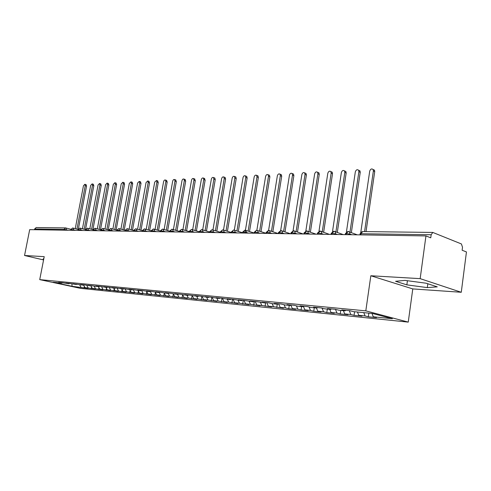 <?xml version="1.0" encoding="UTF-8"?>
<svg xmlns="http://www.w3.org/2000/svg" width="491" height="491" viewBox="0 0 491 491"><rect width="100%" height="100%" fill="white"/><g stroke="black" fill="none" stroke-linecap="round" stroke-linejoin="round"><path stroke-width="0.74" d="M461.27 292.274L420.167 278.642L370.834 275.758L412.778 288.917L461.27 292.274L466.45 251.951L462.129 250.244L462.51 247.298L461.417 243.953L432.792 232.433L431.166 234.747L430.754 237.822L425.949 235.919L29.681 229.641L24.55 255.498L43.576 259.935M412.778 288.917L408.254 322.114L80.395 288.34L39.728 279.625L365.807 310.858L408.254 322.114M373.283 316.793L392.37 318.72L372.614 313.504L353.416 311.625L349.997 310.735L341.773 309.938L345.191 310.821L338.833 310.202L335.408 309.318L327.436 308.544L330.86 309.422L324.698 308.814L321.261 307.943L313.534 307.194L316.971 308.06L310.987 307.476L307.55 306.611L300.05 305.881L303.493 306.74L297.687 306.175L294.244 305.316L286.965 304.604L290.408 305.457L284.774 304.911L281.331 304.058L274.26 303.37L277.71 304.217L272.235 303.684L268.792 302.837L261.924 302.174L265.373 303.008L256.609 301.652L249.937 301.008L253.381 301.836L244.77 300.504L238.288 299.872L241.732 300.695L233.262 299.381L226.959 298.767L230.396 299.59L222.067 298.295L215.936 297.699L219.367 298.51L211.179 297.233L205.207 296.656L208.632 297.46L200.58 296.202L194.761 295.637L198.186 296.435L190.256 295.201L184.591 294.649L188.004 295.441L180.203 294.219L174.686 293.686L178.092 294.471L170.408 293.268L165.031 292.746L168.425 293.52L160.858 292.341L155.616 291.832L159.004 292.599L151.547 291.433L146.435 290.936L149.816 291.703L142.47 290.549L137.48 290.064L140.849 290.825L133.613 289.69L128.746 289.217L132.104 289.966L124.966 288.849L120.215 288.389L123.56 289.131L116.533 288.027L111.893 287.579L115.225 288.315L108.29 287.229L103.761 286.787L107.081 287.517L100.244 286.443L95.819 286.014L99.121 286.738L88.055 285.259L91.344 285.977L84.691 284.933L80.469 284.522L83.746 285.234L73.049 283.798L76.314 284.51L69.839 283.485L65.794 283.092L69.047 283.798L62.652 282.785L58.699 282.405L61.94 283.098L53.132 282.239L72.06 286.296L84.071 287.867L88.085 288.278L84.974 287.603L95.371 289.021L92.247 288.34L102.815 289.776L99.679 289.095L103.006 289.432L110.426 290.549L107.277 289.862L110.678 290.206L118.202 291.341L115.047 290.647L126.162 292.151L122.996 291.458L126.549 291.814L134.301 292.98L131.122 292.28L134.761 292.648L142.629 293.827L139.438 293.121L143.163 293.495L151.148 294.698L147.951 293.98L151.762 294.367L159.876 295.582L156.672 294.864L160.569 295.257L168.812 296.49L165.596 295.766L169.591 296.171L177.963 297.423L174.741 296.693L187.341 298.381L184.113 297.644L188.311 298.068L196.952 299.357L193.718 298.614L198.02 299.05L206.809 300.357L203.562 299.608L207.975 300.056L216.912 301.388L213.665 300.633L218.194 301.093L227.284 302.444L224.031 301.683L228.677 302.155L237.92 303.524L234.667 302.757L239.436 303.242L248.845 304.635L245.586 303.868L250.484 304.359L260.064 305.776L256.799 304.997L261.832 305.506L271.584 306.949L268.325 306.169L273.493 306.691L283.43 308.158L280.165 307.366L285.48 307.906L288.745 308.698L295.6 309.398L292.341 308.6L297.81 309.152L301.069 309.95L308.127 310.668L304.868 309.864L310.496 310.435L313.749 311.239L321.01 311.981L317.757 311.171L323.551 311.754L326.797 312.571L334.267 313.332L331.026 312.515L336.986 313.117L340.226 313.933L347.923 314.719L344.688 313.896L350.832 314.516L354.06 315.345L361.996 316.149L358.768 315.32L365.101 315.965L368.318 316.793L376.493 317.628L373.283 316.793L371.982 313.442M365.101 315.965L363.794 312.644M358.768 315.32L357.46 312.024M350.832 314.516L349.291 310.668M344.688 313.896L343.381 310.643M345.191 310.821L345.646 310.318M336.986 313.117L335.445 309.33M331.026 312.515L329.713 309.305M330.86 309.422L331.321 308.919M323.551 311.754L322.053 308.145M317.757 311.171L316.437 308.01M316.971 308.06L317.425 307.569M310.496 310.435L309.042 306.985M304.868 309.864L303.53 306.703M303.493 306.74L303.947 306.261M297.81 309.152L296.398 305.85M292.341 308.6L290.813 305.04M290.408 305.457L290.868 304.985M285.48 307.906L284.111 304.745M280.165 307.366L278.606 303.794M277.71 304.217L278.17 303.751M273.493 306.691L272.161 303.665M268.325 306.169L266.76 302.64M265.373 303.008L265.827 302.554M261.832 305.506L260.506 302.536M256.799 304.997L255.24 301.523M253.381 301.836L253.841 301.388M250.484 304.359L249.152 301.425M245.586 303.868L244.021 300.431M241.732 300.695L242.186 300.253M239.436 303.242L238.104 300.345M234.667 302.757L233.102 299.369M230.396 299.59L230.85 299.148M228.677 302.155L227.345 299.289M224.031 301.683L222.497 298.399M219.367 298.51L219.821 298.074M218.194 301.093L216.869 298.264M213.665 300.633L212.173 297.472M208.632 297.46L209.086 297.03M207.975 300.056L206.656 297.264M203.562 299.608L202.114 296.564M198.186 296.435L198.64 296.018M198.02 299.05L196.695 296.288M193.718 298.614L192.3 295.674M188.004 295.441L188.458 295.023M188.311 298.068L186.985 295.337M184.113 297.644L182.732 294.809M178.092 294.471L178.54 294.06M178.834 297.11L177.515 294.41M174.741 296.693L173.397 293.956M168.425 293.52L168.873 293.121M169.591 296.171L168.278 293.508M165.596 295.766L164.282 293.115L163.779 295.981M159.004 292.599L159.452 292.206M160.569 295.257L159.17 292.452M156.672 294.864L155.359 292.243M149.816 291.703L150.258 291.31L151.762 294.367M147.951 293.98L146.643 291.39M140.849 290.825L141.298 290.439M143.163 293.495L141.629 290.469M139.438 293.121L138.137 290.555M132.104 289.966L132.545 289.586M134.761 292.648L133.227 289.653M131.122 292.28L129.82 289.745M123.56 289.131L124.002 288.757M126.549 291.814L125.027 288.861M122.996 291.458L121.694 288.947M115.225 288.315L115.661 287.947M118.521 291.003L117.036 288.143M115.047 290.647L113.752 288.174M107.081 287.517L107.517 287.149M110.678 290.206L109.223 287.431M107.277 289.862L105.988 287.413M99.121 286.738L99.563 286.376M103.006 289.432L101.582 286.738M99.679 289.095L98.396 286.67M91.344 285.977L91.786 285.621M95.499 288.671L94.106 286.057M92.247 288.34L90.97 285.94M83.746 285.234L84.182 284.884M88.153 287.929L86.797 285.394M84.974 287.603L83.697 285.228M76.314 284.51L76.749 284.16M63.799 230.181L63.953 229.377L34.646 228.947L34.493 229.714M34.646 228.947L36.181 227.548L65.518 227.91L66.058 227.996L66.481 230.224M80.972 287.198L79.64 284.737M72.06 286.296L71.925 283.939M69.047 283.798L69.483 283.454M420.167 278.642L425.949 235.919M39.728 279.625L44.215 256.652L24.55 255.498M370.834 275.758L365.807 310.858M43.889 258.321L43.085 259.199L43.693 259.34M395.58 281.294L406.855 284.866L427.311 287.609L437.272 286.861L426.139 283.209L404.885 280.386L395.58 281.294M61.94 283.098L62.369 282.761M84.071 287.867L84.342 286.431M78.087 229.407L72.662 227.996L71.091 229.481L70.931 230.291M91.271 288.604L91.559 287.057M98.623 289.352L98.936 287.689M106.142 290.113L106.473 288.327M113.826 290.899L114.176 288.984M121.682 291.697L122.056 289.647M129.722 292.513L130.115 290.316M137.94 293.354L138.364 291.003M146.355 294.207L146.803 291.697M154.966 295.085L155.438 292.403M172.814 296.902L173.323 293.937M182.063 297.841L182.591 294.772M191.539 298.804L192.085 295.625M201.261 299.792L201.819 296.496M211.222 300.811L211.799 297.38M221.441 301.848L222.036 298.289M231.93 302.916L232.519 299.314M242.695 304.009L243.284 300.357M253.743 305.138L254.338 301.431M265.091 306.292L265.662 302.72M276.758 307.476L277.274 304.175M288.745 308.698L289.26 305.347M301.069 309.95L301.591 306.556M313.749 311.239L314.271 307.796M326.797 312.571L327.319 309.072M340.226 313.933L340.748 310.386M354.06 315.345L354.588 311.742M368.318 316.793L368.839 313.135M85.489 229.543L79.923 228.088L78.345 229.585L78.192 230.408M93.057 229.684L87.349 228.18L85.765 229.696L85.606 230.525M100.796 229.831L94.941 228.272L93.351 229.806L93.192 230.647M108.714 229.978L102.711 228.364L101.109 229.923L100.956 230.77M116.821 230.132L110.659 228.462L109.051 230.04L108.892 230.893M125.119 230.291L118.791 228.567L117.177 230.156L117.018 231.022M133.595 230.451L127.12 228.665L125.5 230.279L125.34 231.157M142.273 230.617L135.645 228.775L134.018 230.402L133.859 231.292M151.216 230.795L144.379 228.88L142.746 230.531L142.586 231.427M160.385 230.991L153.321 228.99L151.688 230.66L151.529 231.568M169.757 231.181L162.49 229.101L160.852 230.795L160.692 231.715M179.362 231.378L171.893 229.217L170.248 230.93L170.089 231.862M189.219 231.58L181.535 229.34L179.884 231.071L179.724 232.016M199.334 231.795L191.429 229.457L189.772 231.218L189.606 232.175M209.718 232.016L201.574 229.585L199.917 231.365L199.751 232.335M220.379 232.249L211.995 229.714L210.332 231.519L210.166 232.501M231.335 232.495L222.693 229.843L221.03 231.672L220.864 232.673M242.585 232.746L233.685 229.978L232.016 231.832L231.85 232.844M254.154 233.01L244.978 230.119L243.309 231.998L243.137 233.022M266.054 233.286L256.615 230.261L254.915 232.169L254.749 233.207M268.884 230.469L266.852 232.341L266.687 233.397M281.171 230.623L279.14 232.525L278.968 233.593M281.318 230.635L281.902 230.887L280.809 230.561L278.446 232.574M293.814 230.776L291.783 232.709L291.611 233.79M293.968 230.795L294.612 231.077L293.452 230.715L291.059 232.765M306.832 230.942L304.801 232.9L304.635 233.998M320.242 231.108L318.217 233.096L318.045 234.213M334.064 231.273L332.039 233.299L331.867 234.428M348.315 231.451L346.296 233.507L346.124 234.655M348.506 231.476L349.457 231.985L347.959 231.39L345.425 233.569M407.426 280.723L406.855 284.866M427.827 283.761L427.311 287.609M86.035 184.634L86.551 186.089L85.244 185.678L84.882 184.272L83.452 185.77L75.252 228.646M86.551 186.089L78.4 228.824M85.244 185.678L76.952 229.101M93.296 184.254L93.824 185.721L92.511 185.31L92.142 183.886L90.682 185.402L82.451 228.72M93.824 185.721L85.551 229.371M92.511 185.31L84.188 229.193M100.716 183.861L101.263 185.346L99.943 184.929L99.569 183.493L98.071 185.021L89.804 228.794M101.263 185.346L92.916 229.647M99.943 184.929L91.578 229.279M108.296 183.462L108.861 184.966L107.541 184.542L107.155 183.094L105.626 184.634L97.322 228.874M108.861 184.966L100.483 229.745M107.541 184.542L99.139 229.371M116.054 183.057L116.631 184.573L115.305 184.143L114.919 182.683L113.347 184.242L105.013 228.947M116.631 184.573L108.216 229.837M115.305 184.143L106.872 229.469M123.978 182.634L124.579 184.174L123.247 183.738L122.854 182.265L121.246 183.837L112.875 229.027M124.579 184.174L116.128 229.941M123.247 183.738L114.777 229.561M132.091 182.21L132.711 183.763L131.373 183.321L130.974 181.836L129.323 183.425L120.921 229.107M132.711 183.763L124.223 230.04M131.373 183.321L122.867 229.659M140.383 181.774L141.027 183.339L139.69 182.898L139.284 181.4L137.59 183.002L129.158 229.187M141.027 183.339L132.509 230.144M139.69 182.898L131.146 229.757M148.877 181.326L149.54 182.91L148.196 182.462L147.785 180.952L146.054 182.566L137.59 229.272M149.54 182.91L140.991 230.248M148.196 182.462L139.622 229.856M157.568 180.866L158.255 182.474L156.911 182.014L156.494 180.498L154.714 182.124L146.22 229.352M158.255 182.474L149.675 230.353M156.911 182.014L148.307 229.954M166.474 180.4L167.185 182.02L165.835 181.56L165.412 180.031C164.583 179.786 163.976 180.332 163.583 181.67L155.058 229.438M167.185 182.02L158.568 230.457M165.835 181.56L157.194 230.058M175.588 179.915L176.33 181.56L174.974 181.087L174.55 179.553C173.697 179.289 173.071 179.841 172.666 181.21L164.117 229.518M176.33 181.56L167.683 230.567M174.974 181.087L166.302 230.162M184.929 179.424L185.696 181.087L184.34 180.608L183.91 179.062C183.033 178.779 182.388 179.332 181.977 180.731L173.397 229.604M185.696 181.087L177.018 230.678M184.34 180.608L175.643 230.273M194.504 178.92L195.301 180.602L193.939 180.117L193.509 178.564C192.607 178.258 191.938 178.816 191.521 180.24L182.91 229.69M195.301 180.602L186.592 230.795M193.939 180.117L185.211 230.377M204.317 178.399L205.146 180.105L203.783 179.614L203.354 178.049C202.421 177.724 201.733 178.282 201.298 179.743L192.668 229.776M205.146 180.105L196.412 230.911M203.783 179.614L195.025 230.488M214.377 177.871L214.806 178.03L215.242 179.596L213.88 179.098L213.444 177.527C212.486 177.171 211.781 177.736 211.333 179.227L202.679 229.862M215.242 179.596L206.484 231.028M213.88 179.098L205.097 230.604M224.7 177.325L225.166 177.503L225.602 179.074L224.234 178.571L223.804 176.993C222.816 176.607 222.085 177.177 221.619 178.706L212.947 229.948M225.602 179.074L216.819 231.151M224.234 178.571L215.432 230.715M235.293 176.766L235.803 176.963L236.232 178.54L234.864 178.024L234.434 176.447C233.415 176.024 232.666 176.6 232.182 178.159L223.491 230.021M236.232 178.54L227.431 231.267M234.864 178.024L226.038 230.831M246.169 176.195L246.721 176.404L247.145 177.988L245.776 177.466L245.353 175.882C244.297 175.428 243.524 176.005 243.027 177.607L234.317 230.089M247.145 177.988L238.325 231.396M245.776 177.466L236.932 230.954M257.333 175.606L257.935 175.839L258.358 177.423L256.989 176.895L256.566 175.312C255.48 174.814 254.676 175.391 254.16 177.036L245.107 232.194M258.358 177.423L249.52 231.519M256.989 176.895L248.121 231.077M268.798 174.999L269.461 175.262L269.872 176.84L268.503 176.306L268.092 174.722C266.969 174.182 266.134 174.759 265.594 176.453L256.861 230.291M269.872 176.84L261.016 231.654M268.503 176.306L259.622 231.2M280.582 174.379L281.306 174.667L281.705 176.244L280.336 175.698L279.938 174.121C278.778 173.532 277.912 174.109 277.347 175.852L268.595 230.414M281.705 176.244L272.836 231.783M280.336 175.698L271.443 231.322M292.691 173.74L293.483 174.066L293.876 175.631L292.507 175.078L292.12 173.507C290.918 172.863 290.028 173.44 289.432 175.232L280.662 230.561M293.876 175.631L284.995 231.918M292.507 175.078L283.602 231.451M305.138 173.084L306.016 173.446L306.39 174.999L305.021 174.434L304.647 172.881C303.413 172.175 302.481 172.746 301.861 174.6L293.072 230.745M306.39 174.999L297.503 232.059M305.021 174.434L296.11 231.586M317.947 172.409L318.911 172.814L319.267 174.348L317.904 173.777L317.548 172.243C316.272 171.463 315.302 172.034 314.645 173.943L305.838 230.96M319.267 174.348L310.373 232.2M317.904 173.777L308.98 231.721M331.124 171.715L332.186 172.169L332.524 173.679L331.161 173.096L330.83 171.586C329.51 170.733 328.504 171.298 327.81 173.268L318.978 231.212M332.524 173.679L323.624 232.347M331.161 173.096L322.237 231.862M344.688 171.003L345.867 171.512L346.173 172.992L344.811 172.402L344.504 170.923C343.148 169.978 342.098 170.53 341.362 172.574L332.505 231.519M346.173 172.992L337.28 232.507M344.811 172.402L335.893 232.01M358.657 170.267L359.958 170.85L360.234 172.286L358.878 171.678L358.602 170.242C357.202 169.205 356.11 169.745 355.324 171.862L346.437 231.899M360.234 172.286L351.347 232.666M358.878 171.678L349.96 232.163M373.105 169.505L374.48 170.168L374.725 171.549L373.381 170.936L373.135 169.555C371.693 168.401 370.558 168.922 369.711 171.126L360.787 232.384M374.725 171.549L366.028 231.611M373.381 170.936L364.58 231.592M68.218 230.248L63.953 229.377L65.518 227.91L70.851 229.279M431.166 234.747L361.002 233.722L360.83 234.888M432.792 232.433L362.659 231.568L361.002 233.722L360.044 234.127L359.934 234.876M70.636 230.285L71.091 229.481L73.687 229.917L73.607 230.334M75.356 230.365L73.687 229.917L73.177 228.082L72.717 227.996M82.648 230.475L80.972 230.027L80.892 230.451M90.105 230.598L88.423 230.138L88.343 230.567M97.727 230.715L96.04 230.254L95.96 230.69M105.528 230.844L103.834 230.371L103.754 230.813M113.507 230.966L111.807 230.494L111.727 230.942M121.676 231.095L119.97 230.617L119.884 231.071M130.035 231.23L128.323 230.745L128.237 231.2M138.597 231.365L136.879 230.874L136.793 231.335M147.361 231.506L145.643 231.009L145.557 231.476M156.347 231.648L154.622 231.144L154.536 231.617M165.553 231.795L163.822 231.286L163.736 231.764M174.992 231.942L173.255 231.427L173.17 231.912M184.677 232.096L182.934 231.574L182.848 232.065M194.608 232.255L192.859 231.727L192.773 232.225M204.796 232.415L203.047 231.881L202.961 232.384M215.254 232.581L213.505 232.04L213.419 232.55M226.001 232.752L224.246 232.206L224.154 232.722M237.03 232.924L235.275 232.372L235.189 232.9M248.372 233.108L246.617 232.544L246.525 233.078M260.027 233.293L258.272 232.722L258.18 233.262M272.02 233.483L270.259 232.906L270.173 233.452M284.35 233.679L282.595 233.096L282.503 233.648M297.049 233.876L295.294 233.286L295.201 233.851M310.122 234.084L308.366 233.483L308.274 234.054M323.587 234.299L321.832 233.691L321.746 234.268M337.464 234.52L335.715 233.9L335.623 234.489M351.771 234.747L350.028 234.121L349.942 234.716M77.885 230.402L78.345 229.585L80.972 230.027L80.45 228.174L79.978 228.088M85.293 230.518L85.765 229.696L88.423 230.138L87.889 228.272L87.404 228.18M92.867 230.641L93.351 229.806L96.04 230.254L95.493 228.364L94.996 228.272M100.618 230.764L101.109 229.923L103.834 230.371L103.27 228.468L102.76 228.37M108.542 230.887L109.051 230.04L111.807 230.494L111.236 228.567L110.708 228.468M116.655 231.016L117.177 230.156L119.97 230.617L119.381 228.671L118.84 228.567M124.966 231.151L125.5 230.279L128.323 230.745L127.721 228.781L127.163 228.671M133.472 231.286L134.018 230.402L136.879 230.874L136.265 228.892L135.688 228.775M142.181 231.421L142.746 230.531L145.637 231.009L145.017 229.009L144.422 228.88M151.111 231.562L151.688 230.66L154.616 231.144M160.256 231.709L160.852 230.795L163.822 231.286L163.178 229.242L162.533 229.107M153.364 228.99L153.984 229.125L154.622 231.144M169.634 231.856L170.248 230.93L173.255 231.433M179.252 232.01L179.884 231.071L182.934 231.58L182.265 229.493L181.572 229.34M171.936 229.217L172.599 229.365L173.255 231.427M189.121 232.169L189.25 231.414L189.772 231.218L192.859 231.727L192.184 229.628L191.459 229.463M199.248 232.329L199.377 231.574L199.917 231.365L203.047 231.881L202.36 229.763L201.611 229.585M209.639 232.495L209.767 231.74L210.332 231.519L213.505 232.04L212.812 229.905L212.026 229.714M220.312 232.66L220.441 231.905L221.03 231.672L224.24 232.206L223.546 230.052L222.724 229.843M231.279 232.832L231.402 232.077L232.016 231.832L235.275 232.372L234.575 230.205L233.71 229.978M242.542 233.016L242.671 232.255L243.309 231.998L246.611 232.55L245.911 230.365L245.003 230.119M254.123 233.194L254.252 232.439L254.915 232.169L258.272 232.722L257.566 230.531L256.615 230.261M266.036 233.385L266.159 232.63L266.852 232.341L270.259 232.906L269.559 230.702L268.552 230.408M269.025 230.488L278.293 233.581L278.409 232.82L279.14 232.525L282.595 233.096L281.902 230.887L290.549 233.777M290.905 233.784L291.022 233.022L291.783 232.709L295.287 233.286M303.892 233.986L304.009 233.231L304.801 232.9L308.366 233.489M303.156 233.974L294.612 231.077L295.294 233.286M317.272 234.201L317.382 233.44L318.217 233.096L321.832 233.691L321.194 231.5L319.905 231.04M306.998 230.954L307.704 231.286L308.366 233.483M331.057 234.416L331.167 233.661L332.039 233.299L335.715 233.9L335.108 231.734L333.727 231.212M320.414 231.126L329.467 234.391M345.271 234.643L345.382 233.888L346.296 233.507L350.028 234.121L349.457 231.985L357.344 234.833M334.242 231.298L343.203 234.612M72.662 227.996L70.79 229.512M79.923 228.088L78.032 229.616M87.349 228.18L85.44 229.727M94.941 228.272L93.02 229.837M102.711 228.364L100.765 229.954M110.659 228.462L108.695 230.07M118.791 228.567L116.809 230.187M127.12 228.665L125.119 230.31M135.645 228.775L133.626 230.439M144.379 228.88L142.335 230.567M153.321 228.99L151.265 230.696M162.49 229.101L160.41 230.831M171.893 229.217L169.788 230.973M181.535 229.34L179.411 231.114M191.429 229.457L189.274 231.261M201.574 229.585L199.401 231.408M211.995 229.714L209.792 231.562M222.693 229.843L220.471 231.721M233.685 229.978L231.433 231.881M244.978 230.119L242.701 232.047M256.584 230.261L254.283 232.218M268.528 230.408L266.196 232.396M306.476 230.874L304.046 232.955M319.887 231.04L317.425 233.151M316.124 234.182L306.494 230.874M333.708 231.212L331.21 233.36M362.659 231.568L360.995 232.188L360.081 233.784M84.882 184.272L86.183 184.684M92.142 183.886L93.456 184.303M99.569 183.493L100.882 183.916M107.155 183.094L108.474 183.517M114.919 182.683L116.238 183.118M122.854 182.265L124.18 182.701M130.974 181.836L132.306 182.284M139.284 181.4L140.616 181.848M147.785 180.952L149.129 181.412M156.494 180.498L157.838 180.958M165.412 180.031L166.762 180.498M174.55 179.553L175.901 180.025M183.91 179.062L185.267 179.546M193.509 178.564L194.866 179.049M203.354 178.049L204.71 178.546M213.444 177.527L214.806 178.03M223.804 176.993L225.166 177.503M234.434 176.447L235.803 176.963M245.353 175.882L246.721 176.404M256.566 175.312L257.935 175.839M268.092 174.722L269.461 175.262M279.938 174.121L281.306 174.667M292.12 173.507L293.483 174.066M304.647 172.881L306.016 173.446M317.548 172.243L318.911 172.814M330.83 171.586L332.186 172.169M344.504 170.923L345.867 171.512M358.602 170.242L359.958 170.85M373.135 169.555L374.48 170.168"/></g></svg>
